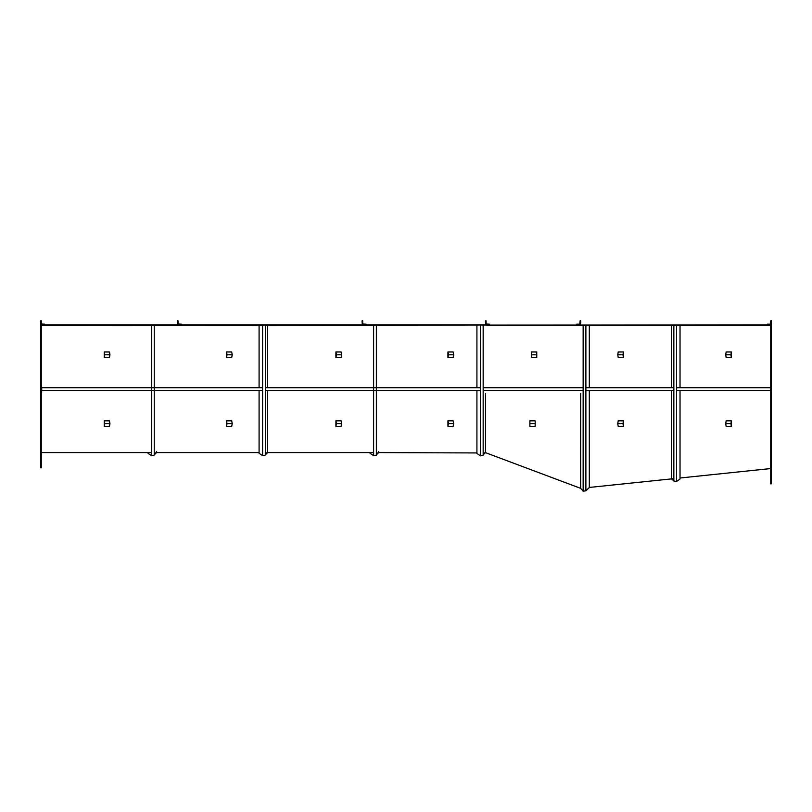<?xml version="1.0" encoding="UTF-8"?>
<svg xmlns="http://www.w3.org/2000/svg" width="812" height="812" viewBox="0 0 812 812"><rect width="100%" height="100%" fill="white"/><g stroke="black" fill="none" stroke-linecap="round" stroke-linejoin="round"><path stroke-width="1.22" d="M232.242 354.783L231.694 357.595L226.497 357.595L226.497 351.972L231.694 351.972L232.242 354.783L227.045 354.783L226.497 351.972M226.497 357.595L227.045 354.783M617.759 354.783L618.216 357.595L623.443 357.595L623.443 351.972L618.216 351.972L617.759 354.783L622.987 354.783L623.443 351.972M623.443 357.595L622.987 354.783M453.685 423.631L453.137 426.432L447.94 426.432L447.94 420.819L453.137 420.819L453.685 423.631L448.498 423.631L447.94 420.819M447.94 426.432L448.498 423.631M617.759 423.631L618.216 426.432L623.443 426.432L623.443 420.819L618.216 420.819L617.759 423.631L622.987 423.631L623.443 420.819M623.443 426.432L622.987 423.631M536.752 354.783L536.752 357.595L531.454 357.595L531.454 351.972L536.752 351.972L536.752 354.783L531.454 354.783M485.688 324.83L485.424 320.862L486.083 320.862L486.083 323.907L489.392 324.171L489.392 324.83L40.6 324.83L40.6 467.813L41.26 467.813L41.26 325.5L771.4 324.83L771.4 483.79L770.74 483.861L770.74 325.5L579.433 325.5L579.433 324.83L576.774 324.83L576.774 324.171L579.819 324.171L580.083 320.862L580.742 320.862L580.478 324.83M486.997 325.5L579.433 325.5M485.495 393.444L485.495 452.66L580.661 488.347L580.692 393.444M589.319 390.47L589.319 487.444L671.483 478.887M671.717 478.867L673.148 480.024M680.03 478.004L770.74 468.554M585.949 490.793L589.39 487.444L585.888 490.854L583.138 491.138L580.661 488.347L580.692 393.282M41.26 452.588L151.509 452.588M156.523 452.588L259.089 452.588M267.584 452.588L373.621 452.588M378.636 452.588L476.918 452.944M485.495 452.66L484.196 453.705M41.26 320.862L40.6 320.862L40.6 324.567L44.569 324.83L44.569 324.171L41.26 323.907L41.26 320.862M767.431 324.171L767.431 324.83L771.136 324.83L771.4 320.862L770.74 320.862L770.476 324.171L767.431 324.171M41.26 385.111L41.777 387.75L41.26 393.049M262.591 390.47L41.818 390.47L41.26 393.282M486.043 390.47L483.15 390.47M480.42 390.47L265.321 390.47M41.26 384.868L41.818 390.47M486.043 387.689L483.15 387.689M480.42 387.689L265.321 387.689M262.591 387.689L41.818 387.689M580.692 390.47L485.495 390.47M580.692 387.689L485.495 387.689M770.74 385.111L770.74 393.049M770.74 384.868L770.74 393.282M770.273 390.47L676.599 390.47M673.848 390.47L585.888 390.47M583.138 390.47L580.225 390.47M770.273 387.689L676.599 387.689M673.848 387.689L585.888 387.689M583.138 387.689L580.225 387.689M262.591 325.5L262.591 455.644L259.089 453.309L259.089 390.47M259.089 387.689L259.089 325.5M262.591 455.644L265.321 455.096L267.666 451.594L267.666 390.47M267.666 387.689L267.666 325.5M265.321 455.096L265.321 325.5M261.474 454.903L262.235 455.4M263.788 455.4L265.017 455.156M265.828 454.344L267.747 452.426M266.295 453.644L267.351 452.588M481.617 455.573L482.501 455.39M478.491 454.527L480.065 455.573M479.202 454.994L479.811 455.4M483.15 325.5L483.15 455.258L485.495 451.756L485.495 393.282M476.918 325.5L476.918 387.689M476.918 390.47L476.918 453.472L480.42 455.806L483.15 455.258M480.42 325.5L480.42 455.806M673.848 325.5L673.848 481.008L676.599 481.465L680.03 479.019L680.03 390.47M676.599 325.5L676.599 481.465M680.03 325.5L680.03 387.689M671.402 325.5L671.402 387.689M671.402 390.47L671.402 477.578L673.848 481.008M672.163 478.654L671.301 478.745L673.513 480.531M674.163 481.059L675.564 481.293M677.056 481.14L677.685 480.694M583.138 491.138L583.138 325.5M589.319 387.689L589.319 325.5M585.888 490.854L585.888 325.5M586.132 490.61L588.568 488.185L586.132 490.61M151.509 325.5L151.509 455.644L147.997 453.309L147.997 452.588M151.509 455.644L154.239 455.096L154.239 325.5M154.239 455.096L156.574 451.594M373.621 325.5L373.621 455.644L370.11 453.309L370.11 452.588M373.621 455.644L376.352 455.096L376.352 325.5M376.352 455.096L378.686 451.594M150.484 454.964L151.144 455.4M152.697 455.4L153.965 455.156M154.676 454.446L156.686 452.426M155.143 453.746L156.29 452.588M372.596 454.964L373.256 455.4M374.819 455.4L376.078 455.156M376.788 454.446L378.808 452.426M377.255 453.746L378.402 452.588M178.061 320.862L177.402 320.862L177.402 324.567L181.37 324.83L181.37 324.171L178.061 323.907L178.061 320.862M535.169 423.631L535.169 426.432L529.881 426.432L529.881 420.819L535.169 420.819L535.169 423.631L529.881 423.631M341.649 354.783L341.101 357.595L335.914 357.595L335.914 351.972L341.101 351.972L341.649 354.783L336.462 354.783L335.914 351.972M335.914 357.595L336.462 354.783M232.242 423.631L231.694 426.432L226.497 426.432L226.497 420.819L231.694 420.819L232.242 423.631L227.045 423.631L226.497 420.819M226.497 426.432L227.045 423.631M725.705 354.783L726.161 357.595L731.389 357.595L731.389 351.972L726.161 351.972L725.705 354.783L730.922 354.783L731.389 351.972M731.389 357.595L730.922 354.783M725.705 423.631L726.161 426.432L731.389 426.432L731.389 420.819L726.161 420.819L725.705 423.631L730.922 423.631L731.389 420.819M731.389 426.432L730.922 423.631M109.965 354.783L109.417 357.595L104.22 357.595L104.22 351.972L109.417 351.972L109.965 354.783L104.768 354.783L104.22 351.972M104.22 357.595L104.768 354.783M109.965 423.631L109.417 426.432L104.22 426.432L104.22 420.819L109.417 420.819L109.965 423.631L104.768 423.631L104.22 420.819M104.22 426.432L104.768 423.631M453.685 354.783L453.137 357.595L447.94 357.595L447.94 351.972L453.137 351.972L453.685 354.783L448.498 354.783L447.94 351.972M447.94 357.595L448.498 354.783M341.649 423.631L341.101 426.432L335.914 426.432L335.914 420.819L341.101 420.819L341.649 423.631L336.462 423.631L335.914 420.819M335.914 426.432L336.462 423.631M362.304 324.83L362.04 320.862L362.7 320.862L362.7 323.907L366.009 324.171L366.009 324.83"/></g></svg>
